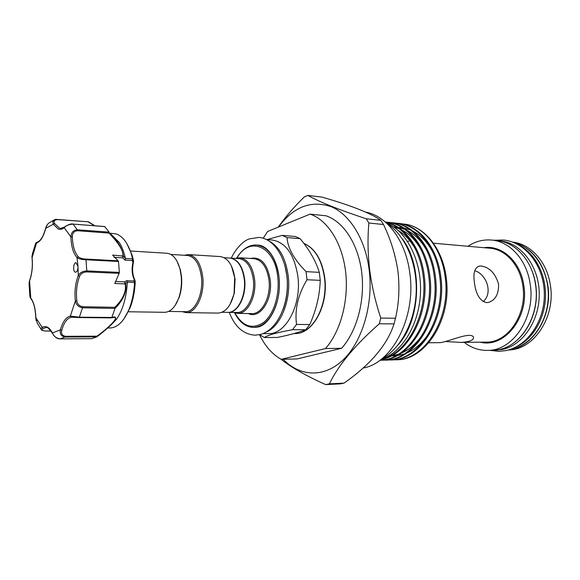 <?xml version="1.0" encoding="UTF-8"?>
<svg xmlns="http://www.w3.org/2000/svg" width="580" height="580" viewBox="0 0 580 580"><rect width="100%" height="100%" fill="white"/><g stroke="black" fill="none" stroke-linecap="round" stroke-linejoin="round"><path stroke-width="0.87" d="M509.486 349.631L511.06 349.356C530.954 345.607 547.766 322.545 548.296 296.452C548.977 270.352 533.266 246.855 513.604 242.498M516.251 346.825C532.418 339.575 544.649 319.406 545.483 297.366C546.338 275.333 535.695 254.279 520.137 245.819M492.819 350.276L499.068 349.595C519.811 345.695 537.058 320.486 536.406 292.973C535.949 265.459 517.838 242.338 497.147 240.584L497.038 240.577M492.935 350.276L501.932 349.537C522.667 345.651 539.9 320.515 539.24 293.096C538.784 265.669 520.688 242.621 499.996 240.867L497.147 240.584M79.627 276.283C76.799 283.663 75.864 291.791 76.821 300.665C77.35 304.159 79.351 306.182 82.824 306.726L114.746 307.298C119.705 302.738 127.187 293.422 125.099 283.895L114.818 283.519L119.125 273.347L86.862 271.918C83.288 272.049 80.881 273.506 79.627 276.283L78.278 275.58L77.995 266.416L76.023 262.711C73.406 262.341 72.681 271.411 75.262 272.15L75.596 272.223C77.205 271.81 78.003 269.874 77.995 266.416L77.01 257.614L78.242 256.715C79.779 258.122 82.346 258.905 85.927 259.064L118.146 260.804L118.501 261.493L86.282 259.775C82.048 259.63 78.96 258.912 77.01 257.614C73.239 253.177 71.202 246.275 70.898 236.915C71.159 232.565 73.283 230.18 77.27 229.781L109.141 232.123L104.661 226.526L73.087 224.097C69.034 224.387 66.084 225.584 64.242 227.694C62.27 229.238 60.313 229.702 58.377 229.1L53.324 224.264C52.316 221.923 53.07 220.277 55.586 219.341L57.507 219.602C54.44 219.914 53.461 221.219 54.578 223.525L45.69 228.368M88.414 221.799L57.507 219.602M111.084 234.298L119.422 242.607C122.025 246.899 124.04 252.206 125.468 258.528L132.61 258.847L133.559 261.014M132.61 258.847L131.334 254.033C127.687 242.759 122.597 236.045 116.065 233.907L109.054 233.109M111.084 234.305C118.291 241.635 122.394 248.9 123.417 256.092L125.468 258.528M88.522 221.951L94.728 225.736M127.353 282.221L125.099 283.895L124.584 281.873L126.614 280.705L127.353 282.221C126.397 297.794 122.772 310.148 116.478 319.29L111.121 324.93M107.728 327.968L109.961 327.976C117.595 327.678 124.019 321.291 129.231 308.806C132.247 301.013 134.016 292.276 134.531 282.583L127.346 282.039M176.849 260.899L180.344 269.57L181.533 276.704C182.12 283.888 181.373 290.681 179.285 297.076L175.138 305.45M130.674 251.017L166.982 253.264C172.912 253.982 177.255 259.26 180.01 269.091L181.235 276.464C181.844 283.895 181.069 290.921 178.916 297.525C175.421 307.117 170.687 312.047 164.713 312.308L128.34 311.764M222.024 312.265L227.831 312.359C237.452 313.07 246.254 295.923 244.303 279.451C242.433 266.452 237.633 259.318 229.919 258.056L224.119 257.701M229.992 304.514L234.313 293.299L235.096 279.052L231.471 266.046M182.127 311.641L186.093 312.627L217.942 313.099C225.54 312.526 230.92 306.008 234.073 293.56L234.697 277.276C232.507 264.625 227.65 257.716 220.117 256.563L188.326 254.591L184.295 255.265M186.093 312.627C195.801 313.374 204.733 295.024 202.797 277.414C200.934 263.516 196.105 255.911 188.326 254.591M168.678 311.431L185.317 311.692C194.713 312.424 203.362 294.64 201.492 277.581C199.687 264.11 195.011 256.737 187.478 255.461L170.868 254.439M230.1 258.071L230.282 258.078C237.996 259.34 242.795 266.474 244.666 279.466C246.623 295.93 237.822 313.077 228.194 312.366L228.012 312.359M266.604 239.562L272.049 239.989C285.81 242.302 294.437 254.555 297.924 276.747C301.6 305.189 285.693 334.609 268.453 333.601L262.994 333.616M266.938 239.583L282.25 235.386L287.006 237.59C287.796 248.262 294.161 259.608 306.08 271.636L306.994 279.748C298.069 294.618 294.582 309.517 296.532 324.445L292.523 329.73C277.428 332.427 268.025 335.03 264.306 337.531L259.804 334.783M235.552 258.404L239.7 257.774C247.704 259.079 252.677 266.38 254.627 279.69C256.664 296.561 247.544 314.113 237.561 313.388L233.479 312.446M230.282 258.078L238.917 258.607C246.667 259.869 251.488 266.945 253.373 279.85C255.338 296.192 246.514 313.207 236.843 312.497L228.194 312.366M264.306 337.531L277.392 337.451C289.536 334.972 298.99 332.398 305.732 329.744L309.756 324.524C316.252 310.111 319.739 295.387 320.24 280.357L319.319 272.346C315.839 261.109 309.445 249.886 300.135 238.677L295.358 236.488L282.25 235.386M508.421 349.95C533.709 350.066 556.061 316.825 550.275 284.664C546.882 261.638 530.497 243.883 512.561 242.099M474.476 282.895C472.99 273.361 474.549 267.786 479.152 266.155L481.248 266.017C489.6 267.337 495.363 273.368 498.546 284.12C498.851 294.075 495.45 300.193 488.331 302.47L486.548 302.63C479.986 301.056 475.962 294.481 474.476 282.895M428.75 342.787L438.784 342.664C443.751 343.215 460.875 335.53 468.974 335.356C471.467 335.399 472.968 335.958 473.468 337.016C474.041 340.105 469.8 341.903 460.759 342.403L445.44 341.519M363.058 368.032C392.131 363.399 416.353 316.977 409.806 273.028C405.783 240.686 386.787 215.811 365.726 212.12M509.32 349.682C533.361 347.26 553.146 315.099 547.723 284.526C543.003 261.435 531.577 247.406 513.438 242.433M464.239 342.367C471.228 347.79 478.935 350.465 487.374 350.392L492.71 350.284C518.281 350.965 541.256 316.934 535.398 283.874C531.962 260.137 515.149 241.983 496.922 240.562L491.615 240.048C483.205 239.33 475.31 241.403 467.929 246.275M487.374 350.392C512.952 351.081 535.963 316.847 530.105 283.591C526.669 259.709 509.842 241.461 491.615 240.048M283.142 359.281C299.853 376.717 324.111 378.182 343.251 359.781C362.362 341.468 373.484 304.145 369.177 269.91C365.327 239.119 349.827 214.426 331.165 206.69C311.076 199.969 293.509 206.756 278.473 227.041M325.656 384.598L340.264 383.88L344.02 383.134C370.743 364.37 387.418 344.621 394.045 323.894L395.502 318.239C398.96 303.289 399.779 287.702 397.967 271.469C395.553 255.164 390.739 239.518 383.518 224.518L380.85 220.335L366.219 218.776L368.88 223.01C367.524 238.068 367.785 253.67 369.663 269.823C371.831 286.194 375.536 302.274 380.777 318.058L379.32 323.792C355.127 344.984 338.488 365.001 329.396 383.844L325.656 384.598C306.392 375.971 291.428 367.466 280.756 359.071M393.399 359.803L396.647 359.774C424.372 360.267 450.182 322.146 446.738 282.25L446.179 277.153C442.562 249.516 425.691 227.969 406.718 224.417L401.751 223.829M395.582 359.803C424.683 360.543 451.167 318.188 445.179 277.102C441.858 249.48 425.452 227.969 406.718 224.417M399.004 223.423C418.927 225.047 437.378 247.326 440.829 276.863C446.817 318.13 420.311 360.673 391.224 359.926L390.144 359.955C419.231 360.709 445.737 318.115 439.756 276.805C436.305 247.232 417.854 224.931 397.938 223.314L395.756 223.155M393.581 222.858C413.482 224.467 431.926 246.855 435.363 276.558C441.329 318.065 414.816 360.84 385.743 360.086L384.656 360.115C413.728 360.869 440.242 318.05 434.275 276.5C430.838 246.768 412.402 224.351 392.5 222.742L390.297 222.582M379.98 360.231C408.74 360.252 434.601 317.492 428.736 276.196C425.314 246.29 406.885 223.771 387.005 222.162L388.107 222.278C407.979 223.887 426.409 246.384 429.838 276.254C435.79 317.992 409.262 361.006 380.204 360.238L379.965 360.245M385.446 222.133C404.296 225.431 420.95 247.471 424.248 275.942C429.642 314.577 407.501 355.54 380.697 359.694M381.604 359.259C407.566 353.64 428.352 313.468 423.132 275.884C419.898 248.066 403.999 226.294 385.635 222.292M389.745 222.568L387.491 222.597M386.933 222.626L386.084 222.691M385.417 222.104L387.556 222.227M387.005 222.162L385.33 222.031M263.219 238.22L267.648 231.463L310.082 214.121L326.025 215.796C343.462 221.567 358.215 243.97 361.702 272.296C365.204 300.607 356.809 331.492 341.576 348.29L297.134 358.933L281.227 359.332L325.46 348.551L341.576 348.29M398.134 344.89C420.935 319.747 423.016 265.502 402.215 238.685M381.009 359.455C401.897 352.923 419.311 324.582 420.478 292.567C421.769 260.558 406.58 230.963 386.258 222.85M410.901 241.229L410.241 241.2M408.951 241.207L407.486 241.28M380.85 220.335C371.142 213.411 351.611 205.682 322.248 197.156L307.835 195.402C319.275 201.876 338.742 209.67 366.219 218.776M278.24 227.135C285.44 216.898 294.125 206.828 304.312 196.924L307.835 195.402M395.502 318.239L380.777 318.058M368.88 223.01L383.518 224.518M344.02 383.134L329.396 383.844M379.32 323.792L394.045 323.894M460.759 342.403L486.163 342.106C508.065 342.86 527.706 313.671 522.754 285.345C519.854 264.944 505.434 249.298 489.774 248.218L433.39 243.201M474.766 270.635C486.736 274.362 493.217 293.233 483.147 301.651M310.082 214.121C327.432 219.936 342.113 242.643 345.571 271.404C349.037 300.143 340.649 331.499 325.46 348.551M281.227 359.332C272.303 354.351 265.06 346.137 259.514 334.689M319.319 272.346L306.08 271.636M287.006 237.59L300.135 238.677M309.756 324.524L296.532 324.445M306.994 279.748L320.24 280.357M292.523 329.73L305.732 329.744M125.592 283.555C127.593 293.545 120.125 303.5 115.014 308.444L111.831 317.441C115.34 316.281 116.442 317.282 115.137 320.428L115.13 320.435C110.715 325.561 104.697 330.97 97.078 336.661M115.137 320.428L110.207 325.771L96.809 336.886L65.047 337.024C61.241 336.298 59.675 333.921 60.371 329.882L61.734 330.382C60.972 333.681 62.191 335.653 65.388 336.298L96.867 336.175L96.766 336.915L91.698 338.684L60.008 338.865M125.49 258.687L124.983 260.137L122.677 257.817L122.866 255.686C123.671 249.233 114.731 239.076 109.04 233.095L77.423 230.738C74.066 231.115 72.377 233.153 72.348 236.836C72.645 245.833 74.61 252.46 78.242 256.715M118.146 260.804L112.621 255.091L123.417 256.092M123.779 319.13L130.072 307.813C133.11 299.962 134.828 291.153 135.227 281.387L134.531 282.583M115.014 308.444L82.817 307.784C78.692 307.197 76.212 304.921 75.371 300.962C74.378 291.718 75.349 283.257 78.278 275.58C79.931 272.586 82.867 271.034 87.087 270.933L119.357 272.39L119.125 273.347M35.735 243.121L32.4 253.895L32.088 257.636C32.908 266.162 32.059 273.977 29.537 281.082L29.087 283.837L29.884 296.402L30.566 297.7C33.799 302.071 35.561 308.741 35.837 317.709L42.92 328.534C41.441 329.723 42.166 330.535 45.109 330.97L41.854 330.288C40.832 329.389 40.832 328.483 41.869 327.57C45.776 325.279 49.293 327.069 52.425 332.942L60.371 329.882C62.633 321.784 65.946 317.202 70.318 316.136L79.641 317.195L111.831 317.441M118.501 261.493L119.357 272.39M54.44 219.769L49.503 222.633C47.335 224.076 46.045 226.091 45.624 228.665C43.449 236.821 40.412 241.628 36.511 243.1L35.772 243.02L37.019 242.259M35.83 317.775L37.229 323.002L41.122 329.346M65.388 336.298L65.047 337.024L60.044 338.872C57.311 338.966 54.795 337.176 52.505 333.5L52.425 332.942C53.643 336.212 56.195 338.183 60.081 338.865L91.698 338.684M94.525 225.721L88.515 222.14M82.824 306.726L79.257 317.579L71.311 317.195C67.106 318.21 63.916 322.603 61.734 330.382M96.867 336.175C107.851 328.534 120.618 316.18 113.325 317.543L112.65 317.572M133.429 261.877L132.994 262.24L132.037 260.521L124.983 260.137M126.614 280.705L133.69 280.981L134.422 279.908C131.943 274.862 131.464 268.975 132.994 262.24L133.559 260.775L132.095 255.091L126.687 243.317M122.96 256.012L123.424 256.2L122.677 257.817L114.013 257.332M132.639 259.093L132.037 260.521M115.362 281.525L124.584 281.873L125.577 283.417L125.135 283.482M133.69 280.981L134.516 282.308M129.231 308.806L130.072 307.813C133.125 299.947 134.85 291.138 135.249 281.394L134.422 279.908L135.227 281.394M131.334 254.033L132.095 255.091L133.501 262.138C131.979 269.069 132.443 275.058 134.893 280.096L134.995 280.597M45.552 228.549C43.348 236.451 40.571 240.997 37.214 242.194L36.511 243.1L32.023 257.832C32.806 266.176 31.987 273.796 29.558 280.691L30.791 298.424C33.792 302.499 35.445 308.937 35.757 317.731M72.71 224.083L72.913 224.003C70.97 223.633 68.215 224.59 64.648 226.881L64.242 227.694L70.898 236.915L72.348 236.836M109.171 232.181L109.04 233.095M76.821 300.665L75.371 300.962L70.318 316.136L71.311 317.195M114.746 307.298L115.036 308.342M79.337 317.564L111.157 317.898L111.788 317.528M54.578 223.525L59.45 228.157L60.632 228.389L64.409 227.07M129.209 248.233L131.769 254.635M294.046 333.543L294.836 333.543C312.25 334.515 328.244 305.798 324.503 278.037C321.835 259.927 314.94 248.363 303.826 243.346M283.113 309.481C286.868 299.113 288.166 288.101 287.006 276.442L284.816 265.161M269.635 241.331C279.683 247.131 285.889 258.781 288.26 276.283C291.211 300.418 280.531 326.555 266.148 332.079M234.914 312.982C242.737 326.562 252.264 329.744 263.501 322.545C273.492 314.81 279.77 295.445 277.813 277.552C275.058 246.108 249.414 235.545 237.031 257.977M236.713 258.049C242.179 249.103 248.82 244.753 256.635 244.992C268.243 246.855 275.667 257.215 278.907 276.073M237.561 313.388L251.865 313.606C261.906 314.317 271.07 296.989 269.011 280.329C267.039 267.177 262.029 259.956 253.975 258.658L239.7 257.774M250.502 258.441C260.782 256.418 267.365 263.661 270.251 280.169C272.817 300.164 259.709 319.486 248.385 313.548M480.262 342.171C504.23 348.623 529.504 317.245 523.776 285.222C520.485 261.522 501.86 244.847 483.894 247.696M415.418 249.052C410.778 240.736 405.043 234.537 398.213 230.456M421.363 250.241C416.128 240.664 409.516 233.849 401.52 229.789M399.178 228.73L393.958 227.077M388.607 356.062L390.007 355.982M391.311 355.852L398.438 354.242M401.005 353.278C409.77 349.588 417.353 342.765 423.748 332.804M427.25 251.437C422.015 241.613 415.331 234.617 407.211 230.448M404.854 229.361L398.185 227.382M396.938 227.179L393.675 226.889M389.129 355.757L390.231 355.859M391.188 355.917L395.647 355.83M396.959 355.7L404.115 354.039M406.696 353.053C415.606 349.254 423.27 342.251 429.678 332.036M433.079 252.648C427.844 242.57 421.095 235.386 412.844 231.101M410.473 229.992L403.774 227.962M402.52 227.751L398.228 227.411M397.3 227.418L394.647 227.577M390.449 354.945L391.486 355.163M392.29 355.315L395.821 355.743M278.059 298.149C273.383 316.709 265.19 326.467 253.467 327.432C245.652 327.069 239.366 322.226 234.61 312.888M129.71 308.241L126.665 314.425M85.927 259.064L86.862 271.918M104.857 226.62L73.087 224.097L77.27 229.781L77.423 230.738M52.381 333.261C49.148 328.541 46.994 326.649 45.943 327.577L42.92 328.534M45.109 330.97L51.025 330.97M72.522 317.122L111.157 317.898M51.12 331.107L44.667 330.977M493.928 240.272L503.375 239.997C525.299 241.962 543.866 265.625 544.323 293.27C544.997 320.914 527.43 346.506 505.542 350.639L499.097 351.342L489.701 350.342M386.686 223.242C405.188 234.98 417.317 263.052 416.193 292.4C415.062 321.748 400.816 348.812 381.466 359.1M249.4 238.88L258.905 237.401C274.5 238.576 287.02 259.043 287.339 283.192C287.774 307.364 276.044 330.259 260.616 334.421L255.149 335.182C243.455 334.399 234.82 326.801 229.245 312.381M231.333 258.144C234.023 251.706 241.671 241.476 248.958 239.061M258.492 326.946L254.895 327.439M258.056 245.101C268.511 245.449 279.132 262.095 279.4 283.33C279.857 304.5 269.562 324.017 258.781 326.859M55.593 219.334L88.436 221.799M179.285 297.076L178.916 297.525M303.804 243.317C315.121 248.341 322.118 259.934 324.793 278.103C328.526 305.79 312.54 334.471 294.836 333.543M479.152 266.155L478.42 266.365M399.011 223.43L397.945 223.314M393.588 222.858L392.508 222.742M180.344 269.57L180.01 269.091M116.478 319.29L115.13 320.435M111.505 317.796L113.194 317.536M30.595 298.171L29.95 296.974M35.757 317.753L36.112 320.566M32.009 257.73L31.965 255.773M29.493 280.88L29.08 282.445M45.581 228.433L47.35 224.54M88.479 221.821L94.903 225.75"/></g></svg>
